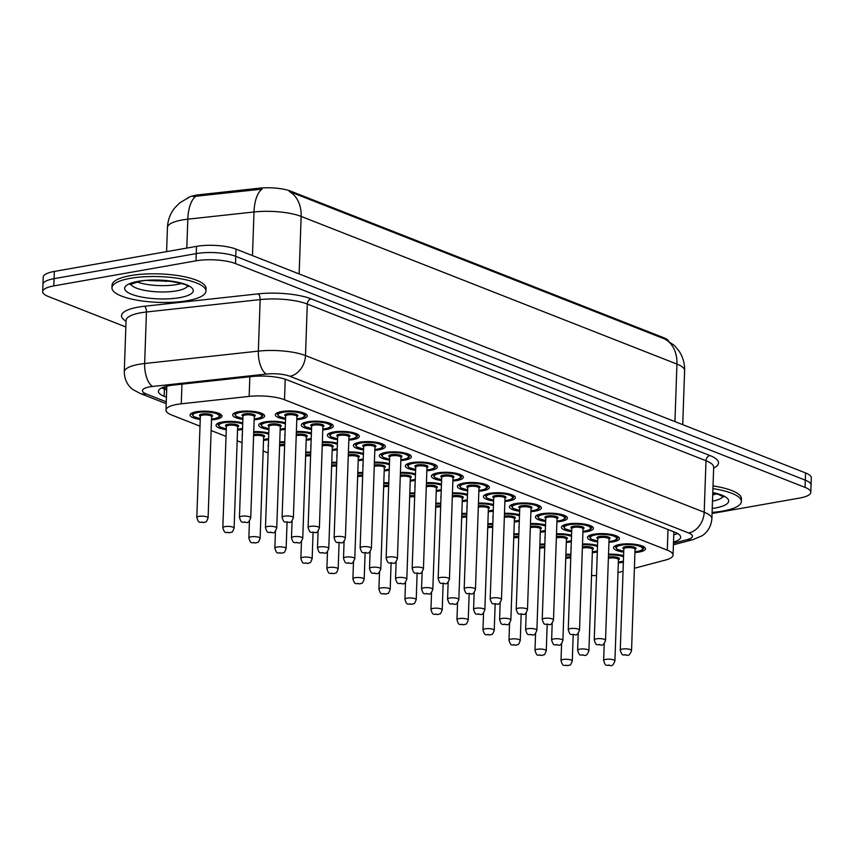 <?xml version="1.0" encoding="UTF-8"?>
<svg xmlns="http://www.w3.org/2000/svg" width="854" height="854" viewBox="0 0 854 854"><rect width="100%" height="100%" fill="white"/><g stroke="black" fill="none" stroke-linecap="round" stroke-linejoin="round"><path stroke-width="1.28" d="M285.514 419.25A15.991 4.377 2 0 1 275.319 414.788A15.991 4.377 2 0 1 281.617 411.553A15.991 4.377 2 0 1 298.462 411.66A15.991 4.377 2 0 1 307.269 415.909A15.991 4.377 2 0 1 300.971 419.154A15.991 4.377 2 0 1 296.786 419.645M311.529 429.466A15.991 4.377 2 0 1 301.334 425.014A15.991 4.377 2 0 1 307.632 421.769A15.991 4.377 2 0 1 324.477 421.887A15.991 4.377 2 0 1 333.284 426.125A15.991 4.377 2 0 1 326.975 429.37A15.991 4.377 2 0 1 322.801 429.861M337.543 439.693A15.991 4.377 2 0 1 327.338 435.23A15.991 4.377 2 0 1 333.647 431.996A15.991 4.377 2 0 1 350.492 432.103A15.991 4.377 2 0 1 359.299 436.351A15.991 4.377 2 0 1 352.99 439.596A15.991 4.377 2 0 1 348.816 440.088M363.548 449.919A15.991 4.377 2 0 1 353.353 445.457A15.991 4.377 2 0 1 359.662 442.212A15.991 4.377 2 0 1 376.497 442.329A15.991 4.377 2 0 1 385.314 446.578A15.991 4.377 2 0 1 379.005 449.812A15.991 4.377 2 0 1 374.831 450.304M389.563 460.135A15.991 4.377 2 0 1 379.368 455.684A15.991 4.377 2 0 1 385.677 452.439A15.991 4.377 2 0 1 402.512 452.556A15.991 4.377 2 0 1 411.329 456.794A15.991 4.377 2 0 1 405.02 460.039A15.991 4.377 2 0 1 400.846 460.53M415.578 470.362A15.991 4.377 2 0 1 405.383 465.9A15.991 4.377 2 0 1 411.692 462.654A15.991 4.377 2 0 1 428.527 462.772A15.991 4.377 2 0 1 437.344 467.021A15.991 4.377 2 0 1 431.035 470.266A15.991 4.377 2 0 1 426.861 470.757M441.593 480.578A15.991 4.377 2 0 1 431.398 476.126A15.991 4.377 2 0 1 437.707 472.881A15.991 4.377 2 0 1 454.541 472.999A15.991 4.377 2 0 1 463.359 477.237A15.991 4.377 2 0 1 457.05 480.482A15.991 4.377 2 0 1 452.876 480.973M597.672 541.916A15.991 4.377 2 0 1 587.477 537.454A15.991 4.377 2 0 1 593.786 534.209A15.991 4.377 2 0 1 610.621 534.326A15.991 4.377 2 0 1 619.438 538.575A15.991 4.377 2 0 1 613.129 541.82A15.991 4.377 2 0 1 608.955 542.311M467.608 490.804A15.991 4.377 2 0 1 457.413 486.342A15.991 4.377 2 0 1 463.711 483.108A15.991 4.377 2 0 1 480.556 483.215A15.991 4.377 2 0 1 489.363 487.463A15.991 4.377 2 0 1 483.065 490.708A15.991 4.377 2 0 1 478.88 491.199M493.623 501.02A15.991 4.377 2 0 1 483.428 496.569A15.991 4.377 2 0 1 489.726 493.324A15.991 4.377 2 0 1 506.571 493.441A15.991 4.377 2 0 1 515.378 497.679A15.991 4.377 2 0 1 509.08 500.924A15.991 4.377 2 0 1 504.895 501.415M571.657 531.69A15.991 4.377 2 0 1 561.462 527.238A15.991 4.377 2 0 1 567.771 523.993A15.991 4.377 2 0 1 584.606 524.11A15.991 4.377 2 0 1 593.423 528.348A15.991 4.377 2 0 1 587.114 531.594A15.991 4.377 2 0 1 582.94 532.085M545.642 521.474A15.991 4.377 2 0 1 535.447 517.012A15.991 4.377 2 0 1 541.756 513.766A15.991 4.377 2 0 1 558.601 513.884A15.991 4.377 2 0 1 567.408 518.132A15.991 4.377 2 0 1 561.099 521.367A15.991 4.377 2 0 1 556.925 521.858M519.638 511.247A15.991 4.377 2 0 1 509.432 506.796A15.991 4.377 2 0 1 515.741 503.55A15.991 4.377 2 0 1 532.586 503.668A15.991 4.377 2 0 1 541.393 507.906A15.991 4.377 2 0 1 535.084 511.151A15.991 4.377 2 0 1 530.91 511.642M623.687 552.132A15.991 4.377 2 0 1 613.492 547.681A15.991 4.377 2 0 1 619.801 544.436A15.991 4.377 2 0 1 636.636 544.553A15.991 4.377 2 0 1 645.453 548.791A15.991 4.377 2 0 1 639.144 552.036A15.991 4.377 2 0 1 634.97 552.527M242.878 419.357A15.991 4.377 2 0 1 232.683 414.905A15.991 4.377 2 0 1 238.981 411.66A15.991 4.377 2 0 1 255.826 411.777A15.991 4.377 2 0 1 264.633 416.015A15.991 4.377 2 0 1 258.335 419.261A15.991 4.377 2 0 1 254.15 419.752M268.893 429.583A15.991 4.377 2 0 1 258.698 425.121A15.991 4.377 2 0 1 264.996 421.887A15.991 4.377 2 0 1 285.385 422.783M285.161 429.327A15.991 4.377 2 0 1 284.35 429.487A15.991 4.377 2 0 1 280.165 429.978M296.37 431.548A15.991 4.377 2 0 1 311.4 432.999M311.176 439.554A15.991 4.377 2 0 1 310.354 439.703A15.991 4.377 2 0 1 306.18 440.194M322.385 441.764A15.991 4.377 2 0 1 337.415 443.226M337.191 449.77A15.991 4.377 2 0 1 336.369 449.93A15.991 4.377 2 0 1 332.195 450.421M348.4 451.99A15.991 4.377 2 0 1 363.43 453.442M363.196 459.996A15.991 4.377 2 0 1 362.384 460.146A15.991 4.377 2 0 1 358.21 460.637M374.415 462.217A15.991 4.377 2 0 1 389.445 463.669M389.21 470.212A15.991 4.377 2 0 1 388.399 470.373A15.991 4.377 2 0 1 384.225 470.864M400.43 472.433A15.991 4.377 2 0 1 415.46 473.885M415.225 480.439A15.991 4.377 2 0 1 414.414 480.599A15.991 4.377 2 0 1 410.24 481.09M478.464 503.102A15.991 4.377 2 0 1 493.495 504.554M493.27 511.108A15.991 4.377 2 0 1 492.448 511.258A15.991 4.377 2 0 1 488.274 511.749M582.524 543.987A15.991 4.377 2 0 1 597.554 545.439M597.32 551.994A15.991 4.377 2 0 1 596.508 552.154A15.991 4.377 2 0 1 592.334 552.645M556.509 533.771A15.991 4.377 2 0 1 571.539 535.223M571.305 541.767A15.991 4.377 2 0 1 570.493 541.927A15.991 4.377 2 0 1 566.319 542.418M426.445 482.659A15.991 4.377 2 0 1 441.465 484.111M441.24 490.666A15.991 4.377 2 0 1 440.429 490.815A15.991 4.377 2 0 1 436.255 491.306M504.479 513.318A15.991 4.377 2 0 1 519.51 514.781M519.285 521.324A15.991 4.377 2 0 1 518.463 521.484A15.991 4.377 2 0 1 514.289 521.975M452.46 492.875A15.991 4.377 2 0 1 467.48 494.338M467.255 500.882A15.991 4.377 2 0 1 466.444 501.042A15.991 4.377 2 0 1 462.26 501.533M530.494 523.545A15.991 4.377 2 0 1 545.525 524.996M545.29 531.551A15.991 4.377 2 0 1 544.478 531.7A15.991 4.377 2 0 1 540.304 532.202M608.539 554.214A15.991 4.377 2 0 1 623.569 555.666M623.335 562.22A15.991 4.377 2 0 1 622.523 562.37A15.991 4.377 2 0 1 618.349 562.861M200.242 419.474A15.991 4.377 2 0 1 190.047 415.012A15.991 4.377 2 0 1 196.356 411.767A15.991 4.377 2 0 1 213.19 411.884A15.991 4.377 2 0 1 221.997 416.133A15.991 4.377 2 0 1 215.699 419.378A15.991 4.377 2 0 1 211.525 419.869M226.257 429.69A15.991 4.377 2 0 1 216.062 425.239A15.991 4.377 2 0 1 222.36 421.993A15.991 4.377 2 0 1 242.749 422.89M242.525 429.445A15.991 4.377 2 0 1 241.714 429.594A15.991 4.377 2 0 1 237.529 430.085M253.745 431.654A15.991 4.377 2 0 1 268.764 433.117M268.54 439.661A15.991 4.377 2 0 1 267.718 439.821A15.991 4.377 2 0 1 263.544 440.312M279.749 441.881A15.991 4.377 2 0 1 284.724 441.881M305.764 452.097A15.991 4.377 2 0 1 310.739 452.108M331.779 462.324A15.991 4.377 2 0 1 336.743 462.324M357.794 472.55A15.991 4.377 2 0 1 362.758 472.55M383.809 482.766A15.991 4.377 2 0 1 388.773 482.766M409.824 492.993A15.991 4.377 2 0 1 414.788 492.993M435.839 503.209A15.991 4.377 2 0 1 440.803 503.209M461.843 513.435A15.991 4.377 2 0 1 466.818 513.435M487.858 523.651A15.991 4.377 2 0 1 492.833 523.662M513.873 533.878A15.991 4.377 2 0 1 518.848 533.878M539.888 544.105A15.991 4.377 2 0 1 544.852 544.105M565.903 554.321A15.991 4.377 2 0 1 570.867 554.321M634.415 568.262L665.554 560.032A28.214 7.729 -178 0 0 673.048 555.089A28.214 7.729 -178 0 0 667.294 550.147L284.51 399.736A28.214 7.729 -178 0 0 249.154 396.405L181.272 403.803A28.214 7.729 -178 0 0 177.12 404.38A28.214 7.729 -178 0 0 165.986 410.101A28.214 7.729 -178 0 0 171.739 415.044L200.007 426.157M668.554 340.938A25.396 6.96 -178 0 0 663.729 337.736L290.872 191.221A25.396 6.96 -178 0 0 259.05 188.211L199.655 194.691A25.396 6.96 -178 0 0 195.918 195.214A25.396 6.96 -178 0 0 187.346 198.16M618.008 572.596L623.014 571.273M591.534 575.489A28.214 7.729 -178 0 0 596.498 575.596M211.151 430.533L226.022 436.373M237.166 440.76L242.066 442.682M263.171 450.976L268.071 452.908M571.07 548.556A15.991 4.377 2 0 1 570.856 547.788A15.991 4.377 2 0 1 571.123 547.04M545.055 538.34A15.991 4.377 2 0 1 544.841 537.572A15.991 4.377 2 0 1 545.108 536.814M519.04 528.114A15.991 4.377 2 0 1 518.826 527.345A15.991 4.377 2 0 1 519.093 526.598M493.036 517.887A15.991 4.377 2 0 1 492.811 517.129A15.991 4.377 2 0 1 493.089 516.371M467.021 507.671A15.991 4.377 2 0 1 466.807 506.902A15.991 4.377 2 0 1 467.074 506.155M441.006 497.444A15.991 4.377 2 0 1 440.792 496.676A15.991 4.377 2 0 1 441.059 495.928M414.991 487.228A15.991 4.377 2 0 1 414.777 486.46A15.991 4.377 2 0 1 415.044 485.712M388.976 477.002A15.991 4.377 2 0 1 388.762 476.233A15.991 4.377 2 0 1 389.029 475.486M362.961 466.775A15.991 4.377 2 0 1 362.747 466.017A15.991 4.377 2 0 1 363.014 465.259M336.946 456.559A15.991 4.377 2 0 1 336.732 455.79A15.991 4.377 2 0 1 336.999 455.043M310.931 446.332A15.991 4.377 2 0 1 310.717 445.574A15.991 4.377 2 0 1 310.984 444.817M284.926 436.116A15.991 4.377 2 0 1 284.702 435.348A15.991 4.377 2 0 1 284.98 434.601M597.085 558.783A15.991 4.377 2 0 1 596.871 558.014A15.991 4.377 2 0 1 597.138 557.267M268.305 446.45A15.991 4.377 2 0 1 268.081 445.681A15.991 4.377 2 0 1 268.359 444.934M242.29 436.223A15.991 4.377 2 0 1 242.077 435.455A15.991 4.377 2 0 1 242.344 434.707M674.938 421.598L676.944 364.092A37.619 10.301 -178 0 1 684.609 370.679C684.801 363.473 682.912 356.887 678.951 350.909L674.414 345.496L665.085 339.145A32.922 25.012 111.5 0 1 676.944 364.092L301.142 216.414A37.619 10.301 -178 0 0 254.001 211.973A32.922 14.764 -96.2 0 1 262.029 189.129L193.068 196.537M125.837 326.965L48.454 296.551A28.214 7.729 2 0 1 42.7 291.62A28.214 7.729 2 0 1 53.823 285.898L195.982 260.833A28.214 7.729 2 0 1 235.501 263.587L805.044 487.388L805.301 480.161A28.214 7.729 2 0 1 811.044 485.104A28.214 7.729 2 0 0 805.301 480.161L235.747 256.349L805.301 480.161L805.546 472.924A28.214 7.729 2 0 1 811.3 477.866L810.798 492.331A28.214 7.729 2 0 1 799.664 498.053L712.055 513.5M195.982 260.833L196.239 253.606A28.214 7.729 2 0 1 235.747 256.349A28.214 7.729 2 0 0 196.239 253.606L54.08 278.66L196.239 253.606L196.484 246.368A28.214 7.729 2 0 1 236.003 249.122L805.546 472.924M42.7 291.62L42.956 284.382A28.214 7.729 2 0 1 54.08 278.66A28.214 7.729 2 0 0 42.956 284.382L43.202 277.155A28.214 7.729 2 0 1 54.336 271.433L196.484 246.368M665.085 339.145L289.282 191.477A32.922 25.012 -68.5 0 1 301.142 216.414L299.135 273.931M673.496 542.055A28.214 7.729 -178 0 0 680.659 537.209A28.214 7.729 -178 0 0 674.916 532.266L287.125 379.881A28.214 7.729 -178 0 0 251.77 376.55L173.704 385.058A28.214 7.729 -178 0 0 169.551 385.634A28.214 7.729 -178 0 0 158.428 391.367A28.214 7.729 -178 0 0 164.171 396.299L166.434 397.195M166.69 389.958L164.427 389.072A28.214 7.729 2 0 1 161.833 387.865M805.044 487.388A28.214 7.729 2 0 1 810.798 492.331M677.51 533.472A28.214 7.729 2 0 1 673.753 534.817M187.4 300.672A47.023 12.885 2 0 1 137.868 300.33A47.023 12.885 2 0 1 111.959 287.851A47.023 12.885 2 0 1 130.502 278.308A47.023 12.885 2 0 1 180.034 278.65A47.023 12.885 2 0 1 205.942 291.129A47.023 12.885 2 0 1 187.4 300.672M111.959 287.851L112.045 285.14A47.023 12.885 2 0 1 130.598 275.596A47.023 12.885 2 0 1 180.119 275.938A47.023 12.885 2 0 1 206.038 288.417L205.942 291.129M712.919 488.637A47.023 12.885 2 0 1 741.347 501.522A47.023 12.885 2 0 1 722.804 511.055A47.023 12.885 2 0 1 712.097 512.389M713.015 485.926A47.023 12.885 2 0 1 741.443 498.811L741.347 501.522M181.955 384.151L181.272 403.803M166.786 387.086A28.214 21.446 111.5 0 1 163.413 387.204M199.655 194.691L199.612 195.993M663.729 337.736L663.697 338.622M290.872 191.221L290.84 192.107M259.05 188.211L259.008 189.524M249.838 376.763L249.154 396.405M285.225 379.208L284.51 399.736M668.009 529.555L667.294 550.147M252.474 255.592L254.001 211.973L187.816 219.179A37.619 10.301 -178 0 0 182.265 219.958A37.619 10.301 -178 0 0 167.437 227.591L166.594 251.642M195.918 196.292A32.922 14.764 -96.2 0 0 187.816 219.179L186.802 248.076M54.336 271.433L53.823 285.898M236.003 249.122L235.501 263.587M164.427 389.072L164.171 396.299M673.454 543.24L687.449 539.547A18.809 5.156 -178 0 0 688.602 532.96L289.901 376.283A18.809 5.156 -178 0 0 266.331 374.063L152.62 386.456A18.809 5.156 -178 0 0 149.856 386.841A18.809 5.156 -178 0 0 146.269 393.95L166.274 401.818M146.269 393.95A18.809 14.294 -68.5 0 1 140.024 393.384L133.213 389.702C131.42 388.549 124.631 383.489 124.268 371.928A37.619 10.301 2 0 1 139.106 364.295A37.619 10.301 2 0 1 144.646 363.516L146.45 311.988A37.619 10.301 -178 0 0 140.91 312.767A37.619 10.301 -178 0 0 126.072 320.399L126.104 320.026M126.04 321.189A42.326 11.593 2 0 1 138.22 307.13A42.326 11.593 2 0 1 144.454 306.255L258.154 293.861A42.326 11.593 2 0 1 311.187 298.868L709.898 455.534A42.326 11.593 2 0 1 713.645 468.099M152.62 386.456A18.809 8.433 -96.2 0 1 144.646 363.516L258.346 351.122L260.15 299.594L146.45 311.988A4.708 2.114 83.8 0 0 144.454 306.255M266.331 374.063A18.809 8.433 -96.2 0 1 258.346 351.122A37.619 10.301 2 0 1 305.497 355.574L307.291 304.045A37.619 10.301 -178 0 0 260.15 299.594A4.708 2.114 83.8 0 0 258.154 293.861M289.901 376.283A18.809 14.294 -68.5 0 0 305.497 355.574L704.198 512.24L706.002 460.722L307.291 304.045A4.708 3.576 111.5 0 1 311.187 298.868M688.602 532.96A18.809 14.294 -68.5 0 0 704.198 512.24A37.619 10.301 2 0 1 711.873 518.826L713.666 467.309A37.619 10.301 -178 0 0 706.002 460.722A4.708 3.576 111.5 0 1 709.898 455.534M673.4 544.799L692.882 539.653A18.809 13.397 -104.8 0 1 687.449 539.547M570.846 555.1A13.162 3.608 -178 0 0 565.871 555.132M565.796 557.203A6.586 1.804 2 0 1 566.234 557.118A6.586 1.804 2 0 1 570.782 556.904M570.739 558.068A5.647 1.548 -178 0 0 566.768 558.249A5.647 1.548 -178 0 0 565.754 558.484M563.234 659.491A5.647 1.548 2 0 1 569.18 659.534A5.647 1.548 2 0 1 572.287 661.028C569.714 667.241 570.611 664.006 568.027 665.682C563.33 664.54 563.266 667.614 561.003 660.633A5.647 1.548 2 0 1 563.234 659.491M567.056 665.576L565.924 665.127L567.056 665.576M618.371 562.028A13.162 3.608 -178 0 0 620.815 561.697A13.162 3.608 -178 0 0 623.377 561.078M608.432 557.086A6.586 1.804 2 0 1 608.87 557A6.586 1.804 2 0 1 617.261 557.374A6.586 1.804 2 0 1 618.456 559.701A5.647 1.548 -178 0 0 615.35 558.174A5.647 1.548 -178 0 0 609.404 558.132A5.647 1.548 -178 0 0 608.39 558.377M614.923 660.911C613.524 664.636 612.104 666.195 610.663 665.576C605.966 664.433 605.902 667.497 603.639 660.516A5.647 1.548 2 0 1 605.87 659.373A5.647 1.548 2 0 1 611.806 659.416A5.647 1.548 2 0 1 614.923 660.911L618.435 559.541M608.55 665.01L609.692 665.458L608.55 665.01M623.527 556.808A13.162 3.608 -178 0 0 608.507 555.025M623.719 551.342L617.036 549.25L615.403 546.838A14.112 3.864 2 0 1 617.282 545.012M634.992 551.695A13.162 3.608 -178 0 0 637.436 551.364A13.162 3.608 -178 0 0 639.945 546.389A13.162 3.608 -178 0 0 621.509 545.108A13.162 3.608 -178 0 0 623.719 551.3M625.491 546.667A6.586 1.804 2 0 1 633.881 547.04A6.586 1.804 2 0 1 635.077 549.357A5.647 1.548 -178 0 0 631.971 547.841A5.647 1.548 -178 0 0 626.025 547.798A5.647 1.548 -178 0 0 623.794 548.941A6.586 1.804 2 0 1 625.491 546.667M631.544 650.577C630.145 654.303 628.736 655.861 627.284 655.242C622.587 654.1 622.523 657.164 620.26 650.182A5.647 1.548 2 0 1 622.491 649.04A5.647 1.548 2 0 1 628.437 649.083A5.647 1.548 2 0 1 631.544 650.577L635.056 549.197M625.181 654.676L626.313 655.125L625.181 654.676M641.856 545.866A14.112 3.864 2 0 1 643.596 547.83L643.638 546.667M187.517 286.069A28.662 7.857 2 0 1 176.479 290.883A28.662 7.857 2 0 1 147.966 290.936A28.662 7.857 2 0 1 130.694 284.083M179.703 297.651A34.309 9.394 2 0 1 131.655 294.299A34.309 9.394 2 0 1 138.199 281.329A34.309 9.394 2 0 1 186.247 284.681A34.309 9.394 2 0 1 179.703 297.651M181.358 283.485A28.662 7.857 2 0 1 176.703 284.553A28.662 7.857 2 0 1 137.014 281.937M544.831 544.873A13.162 3.608 -178 0 0 539.856 544.916M539.792 546.976A6.586 1.804 2 0 1 540.219 546.891A6.586 1.804 2 0 1 544.767 546.677M544.724 547.841A5.647 1.548 -178 0 0 540.753 548.022A5.647 1.548 -178 0 0 539.739 548.257M537.219 649.264A5.647 1.548 2 0 1 543.165 649.307A5.647 1.548 2 0 1 546.272 650.801C543.71 657.014 544.596 653.79 542.023 655.466C537.315 654.324 537.251 657.388 534.988 650.406A5.647 1.548 2 0 1 537.219 649.264M541.041 655.349L539.909 654.901L541.041 655.349M518.816 534.657A13.162 3.608 -178 0 0 513.852 534.689M513.777 536.76A6.586 1.804 2 0 1 514.204 536.675A6.586 1.804 2 0 1 518.752 536.461M518.709 537.625A5.647 1.548 -178 0 0 514.738 537.796A5.647 1.548 -178 0 0 513.734 538.041M511.204 639.048A5.647 1.548 2 0 1 517.15 639.08A5.647 1.548 2 0 1 520.257 640.585C517.695 646.798 518.581 643.564 516.008 645.24C511.3 644.097 511.236 647.161 508.984 640.19A5.647 1.548 2 0 1 511.204 639.048M515.026 645.133L513.894 644.685L515.026 645.133M492.801 524.431A13.162 3.608 -178 0 0 487.837 524.473M487.762 526.534A6.586 1.804 2 0 1 488.189 526.448A6.586 1.804 2 0 1 492.737 526.235M492.694 527.398A5.647 1.548 -178 0 0 488.723 527.58A5.647 1.548 -178 0 0 487.719 527.815M485.189 628.822A5.647 1.548 2 0 1 491.135 628.864A5.647 1.548 2 0 1 494.242 630.359C491.68 636.572 492.566 633.337 489.993 635.013C485.285 633.871 485.221 636.945 482.969 629.964A5.647 1.548 2 0 1 485.189 628.822M489.022 634.906L487.88 634.458L489.022 634.906M466.786 514.204A13.162 3.608 -178 0 0 461.822 514.247M461.747 516.318A6.586 1.804 2 0 1 462.174 516.232A6.586 1.804 2 0 1 466.722 516.019M466.69 517.172A5.647 1.548 -178 0 0 462.719 517.353A5.647 1.548 -178 0 0 461.704 517.599M459.174 618.595A5.647 1.548 2 0 1 465.12 618.638A5.647 1.548 2 0 1 468.227 620.143C465.665 626.356 466.551 623.121 463.978 624.797C459.271 623.655 459.206 626.719 456.954 619.748A5.647 1.548 2 0 1 459.174 618.595M463.007 624.68L461.865 624.242L463.007 624.68M592.356 551.801A13.162 3.608 -178 0 0 594.8 551.481A13.162 3.608 -178 0 0 597.362 550.851M582.428 546.87A6.586 1.804 2 0 1 582.855 546.784A6.586 1.804 2 0 1 591.246 547.158A6.586 1.804 2 0 1 592.441 549.474M592.43 549.314L592.441 549.453A5.647 1.548 -178 0 0 589.335 547.948A5.647 1.548 -178 0 0 583.389 547.916A5.647 1.548 -178 0 0 582.375 548.151M588.908 650.695C587.509 654.42 586.1 655.968 584.648 655.349C579.951 654.207 579.887 657.281 577.624 650.3A5.647 1.548 2 0 1 579.855 649.157A5.647 1.548 2 0 1 585.801 649.189A5.647 1.548 2 0 1 588.908 650.695L592.441 549.453M582.545 654.794L583.677 655.242L582.545 654.794M597.512 546.581A13.162 3.608 -178 0 0 582.492 544.799M566.351 541.585A13.162 3.608 -178 0 0 568.785 541.255A13.162 3.608 -178 0 0 571.347 540.635M556.413 536.643A6.586 1.804 2 0 1 556.84 536.558A6.586 1.804 2 0 1 565.241 536.931A6.586 1.804 2 0 1 566.426 539.248A5.647 1.548 -178 0 0 563.32 537.732A5.647 1.548 -178 0 0 557.374 537.689A5.647 1.548 -178 0 0 556.36 537.924M562.893 640.468C561.505 644.194 560.085 645.752 558.644 645.133C553.936 643.991 553.872 647.054 551.62 640.073A5.647 1.548 2 0 1 553.84 638.931A5.647 1.548 2 0 1 559.786 638.973A5.647 1.548 2 0 1 562.893 640.468L566.415 539.087M556.53 644.567L557.662 645.016L556.53 644.567M571.497 536.365A13.162 3.608 -178 0 0 556.477 534.583M540.336 531.359A13.162 3.608 -178 0 0 542.77 531.039A13.162 3.608 -178 0 0 545.332 530.409M530.398 526.427A6.586 1.804 2 0 1 530.825 526.342A6.586 1.804 2 0 1 539.226 526.704A6.586 1.804 2 0 1 540.411 529.032M540.401 528.872L540.411 529.01A5.647 1.548 -178 0 0 537.305 527.505A5.647 1.548 -178 0 0 531.359 527.462A5.647 1.548 -178 0 0 530.355 527.708M536.878 630.252C535.49 633.978 534.07 635.525 532.629 634.906C527.921 633.764 527.857 636.828 525.605 629.857A5.647 1.548 2 0 1 527.825 628.715A5.647 1.548 2 0 1 533.771 628.747A5.647 1.548 2 0 1 536.878 630.252L540.411 529.01M530.515 634.351L531.647 634.8L530.515 634.351M545.482 526.139A13.162 3.608 -178 0 0 530.473 524.356M712.791 492.544A34.309 9.394 2 0 1 715.108 508.034A34.309 9.394 2 0 1 712.225 508.482M716.762 493.868A28.662 7.857 2 0 1 712.706 494.829M722.922 496.452A28.662 7.857 2 0 1 712.482 501.159M519.317 520.278L514.322 521.175A13.162 3.608 -178 0 0 516.755 520.812A13.162 3.608 -178 0 0 519.317 520.193M504.383 516.2A6.586 1.804 2 0 1 504.81 516.115A6.586 1.804 2 0 1 513.211 516.489A6.586 1.804 2 0 1 514.396 518.805M514.386 518.645L514.407 518.784A5.647 1.548 -178 0 0 511.29 517.289A5.647 1.548 -178 0 0 505.344 517.246A5.647 1.548 -178 0 0 504.34 517.481M510.863 620.025C509.475 623.751 508.055 625.299 506.614 624.68C501.906 623.537 501.842 626.612 499.59 619.63A5.647 1.548 2 0 1 501.81 618.488A5.647 1.548 2 0 1 507.756 618.531A5.647 1.548 2 0 1 510.863 620.025L514.407 518.784M504.5 624.125L505.643 624.573L504.5 624.125M519.467 515.912A13.162 3.608 -178 0 0 504.458 514.129M597.704 541.116L591.021 539.023L589.388 536.622A14.112 3.864 2 0 1 591.267 534.785M608.987 541.468A13.162 3.608 -178 0 0 611.421 541.148A13.162 3.608 -178 0 0 613.93 536.173A13.162 3.608 -178 0 0 595.494 534.882A13.162 3.608 -178 0 0 597.704 541.073M597.789 538.746A6.586 1.804 2 0 1 599.476 536.451A6.586 1.804 2 0 1 607.867 536.824A6.586 1.804 2 0 1 609.062 539.141A5.647 1.548 -178 0 0 605.956 537.614A5.647 1.548 -178 0 0 600.01 537.582A5.647 1.548 -178 0 0 597.789 538.725L597.811 538.586M605.529 640.361C604.141 644.087 602.721 645.635 601.269 645.016C596.572 643.873 596.508 646.948 594.245 639.966A5.647 1.548 2 0 1 596.476 638.824A5.647 1.548 2 0 1 602.422 638.856A5.647 1.548 2 0 1 605.529 640.361L609.051 538.981M599.166 644.46L600.298 644.909L599.166 644.46M615.841 535.639A14.112 3.864 2 0 1 617.591 537.604L617.623 536.451M571.689 530.9L565.006 528.797L563.373 526.395A14.112 3.864 2 0 1 565.252 524.569M582.972 531.241A13.162 3.608 -178 0 0 585.406 530.921A13.162 3.608 -178 0 0 587.915 525.947A13.162 3.608 -178 0 0 569.479 524.666A13.162 3.608 -178 0 0 571.689 530.857M573.461 526.224A6.586 1.804 2 0 1 581.862 526.598A6.586 1.804 2 0 1 583.047 528.914A5.647 1.548 -178 0 0 579.941 527.398A5.647 1.548 -178 0 0 573.995 527.356A5.647 1.548 -178 0 0 571.774 528.498A6.586 1.804 2 0 1 573.461 526.224M579.514 630.135C578.126 633.86 576.706 635.419 575.265 634.789C570.557 633.657 570.493 636.721 568.241 629.74A5.647 1.548 2 0 1 570.461 628.597A5.647 1.548 2 0 1 576.407 628.64A5.647 1.548 2 0 1 579.514 630.135L583.036 528.754M573.151 634.234L574.283 634.682L573.151 634.234M589.826 525.423A14.112 3.864 2 0 1 591.576 527.377L591.608 526.224M545.674 520.673L538.991 518.581L537.358 516.179A14.112 3.864 2 0 1 539.248 514.343M563.811 515.197A14.112 3.864 2 0 1 565.561 517.161C565.775 518.656 563.779 519.851 559.594 520.726L556.957 521.068A13.162 3.608 -178 0 0 559.391 520.705A13.162 3.608 -178 0 0 561.9 515.72A13.162 3.608 -178 0 0 543.464 514.439A13.162 3.608 -178 0 0 545.674 520.63M545.759 518.303A6.586 1.804 2 0 1 547.446 516.008A6.586 1.804 2 0 1 555.847 516.371A6.586 1.804 2 0 1 557.032 518.698M557.021 518.538L557.032 518.666A5.647 1.548 -178 0 0 553.926 517.172A5.647 1.548 -178 0 0 547.98 517.129A5.647 1.548 -178 0 0 545.759 518.282L545.781 518.143M553.499 619.919C552.111 623.644 550.691 625.192 549.25 624.573C544.542 623.431 544.478 626.494 542.226 619.524A5.647 1.548 2 0 1 544.446 618.371A5.647 1.548 2 0 1 550.392 618.413A5.647 1.548 2 0 1 553.499 619.919L557.032 518.666M547.136 624.018L548.279 624.455L547.136 624.018M519.659 510.457L512.987 508.354L511.354 505.952A14.112 3.864 2 0 1 513.233 504.116M530.942 510.799A13.162 3.608 -178 0 0 533.376 510.478A13.162 3.608 -178 0 0 535.896 505.504A13.162 3.608 -178 0 0 517.449 504.223A13.162 3.608 -178 0 0 519.659 510.404M521.431 505.781A6.586 1.804 2 0 1 529.832 506.155A6.586 1.804 2 0 1 531.028 508.472A5.647 1.548 -178 0 0 527.911 506.956A5.647 1.548 -178 0 0 521.975 506.913A5.647 1.548 -178 0 0 519.744 508.055A6.586 1.804 2 0 1 521.431 505.781M527.484 609.692C526.096 613.418 524.676 614.965 523.235 614.346C518.527 613.204 518.463 616.278 516.211 609.297A5.647 1.548 2 0 1 518.431 608.155A5.647 1.548 2 0 1 524.377 608.197A5.647 1.548 2 0 1 527.484 609.692L531.007 508.311M521.121 613.791L522.264 614.239L521.121 613.791M537.796 504.981A14.112 3.864 2 0 1 539.547 506.934L539.589 505.781M440.771 503.988A13.162 3.608 -178 0 0 435.807 504.02M435.732 506.091A6.586 1.804 2 0 1 436.159 506.006A6.586 1.804 2 0 1 440.717 505.792M440.675 506.956A5.647 1.548 -178 0 0 436.704 507.137A5.647 1.548 -178 0 0 435.689 507.372M433.159 608.379A5.647 1.548 2 0 1 439.105 608.422A5.647 1.548 2 0 1 442.223 609.916C439.65 616.129 440.547 612.894 437.963 614.57C433.256 613.428 433.191 616.503 430.939 609.521A5.647 1.548 2 0 1 433.159 608.379M436.992 614.464L435.85 614.015L436.992 614.464M414.766 493.761A13.162 3.608 -178 0 0 409.792 493.804M409.717 495.864A6.586 1.804 2 0 1 410.144 495.79A6.586 1.804 2 0 1 414.702 495.566M414.66 496.729A5.647 1.548 -178 0 0 410.689 496.911A5.647 1.548 -178 0 0 409.674 497.156M407.155 598.152A5.647 1.548 2 0 1 413.09 598.195A5.647 1.548 2 0 1 416.208 599.689C413.635 605.902 414.532 602.678 411.948 604.354C407.241 603.212 407.187 606.276 404.924 599.294A5.647 1.548 2 0 1 407.155 598.152M410.977 604.237L409.835 603.789L410.977 604.237M388.751 483.545A13.162 3.608 -178 0 0 383.777 483.577M383.702 485.648A6.586 1.804 2 0 1 384.14 485.563A6.586 1.804 2 0 1 388.687 485.35M388.645 486.513A5.647 1.548 -178 0 0 384.674 486.695A5.647 1.548 -178 0 0 383.659 486.929M381.14 587.936A5.647 1.548 2 0 1 387.086 587.968A5.647 1.548 2 0 1 390.193 589.473C387.62 595.686 388.517 592.452 385.933 594.128C381.236 592.986 381.172 596.06 378.909 589.079A5.647 1.548 2 0 1 381.14 587.936M384.962 594.021L383.82 593.573L384.962 594.021M362.736 473.319A13.162 3.608 -178 0 0 357.762 473.362M357.698 475.422A6.586 1.804 2 0 1 358.125 475.336A6.586 1.804 2 0 1 362.672 475.123M362.63 476.286A5.647 1.548 -178 0 0 358.659 476.468A5.647 1.548 -178 0 0 357.645 476.703M355.125 577.71A5.647 1.548 2 0 1 361.071 577.752A5.647 1.548 2 0 1 364.178 579.247C361.616 585.46 362.502 582.236 359.918 583.912C355.221 582.77 355.157 585.833 352.894 578.852A5.647 1.548 2 0 1 355.125 577.71M358.947 583.794L357.815 583.346L358.947 583.794M488.307 510.916A13.162 3.608 -178 0 0 490.751 510.585A13.162 3.608 -178 0 0 493.302 509.966M478.368 505.974A6.586 1.804 2 0 1 478.795 505.899A6.586 1.804 2 0 1 487.196 506.262A6.586 1.804 2 0 1 488.392 508.589M488.371 508.429L488.392 508.557A5.647 1.548 -178 0 0 485.275 507.062A5.647 1.548 -178 0 0 479.34 507.02A5.647 1.548 -178 0 0 478.325 507.265M484.848 609.799C483.46 613.524 482.04 615.083 480.599 614.464C475.891 613.321 475.827 616.385 473.575 609.414A5.647 1.548 2 0 1 475.795 608.261A5.647 1.548 2 0 1 481.741 608.304A5.647 1.548 2 0 1 484.848 609.799L488.392 508.557M478.486 613.898L479.628 614.346L478.486 613.898M493.452 505.696A13.162 3.608 -178 0 0 478.443 503.913M467.287 499.836L462.292 500.732A13.162 3.608 -178 0 0 464.736 500.369A13.162 3.608 -178 0 0 467.298 499.739M452.353 495.758A6.586 1.804 2 0 1 452.78 495.672A6.586 1.804 2 0 1 461.181 496.046A6.586 1.804 2 0 1 462.377 498.362A5.647 1.548 -178 0 0 459.26 496.836A5.647 1.548 -178 0 0 453.325 496.804A5.647 1.548 -178 0 0 452.31 497.039M458.844 599.583C457.445 603.308 456.025 604.856 454.584 604.237C449.877 603.095 449.823 606.169 447.56 599.188A5.647 1.548 2 0 1 449.791 598.046A5.647 1.548 2 0 1 455.726 598.088A5.647 1.548 2 0 1 458.844 599.583L462.356 498.202M452.471 603.682L453.613 604.13L452.471 603.682M467.448 495.469A13.162 3.608 -178 0 0 452.428 493.687M436.277 490.474A13.162 3.608 -178 0 0 438.721 490.143A13.162 3.608 -178 0 0 441.283 489.523M426.338 485.531A6.586 1.804 2 0 1 426.776 485.446A6.586 1.804 2 0 1 435.166 485.819A6.586 1.804 2 0 1 436.362 488.146M436.341 487.986L436.362 488.114A5.647 1.548 -178 0 0 433.256 486.62A5.647 1.548 -178 0 0 427.31 486.577A5.647 1.548 -178 0 0 426.295 486.823M432.829 589.356C431.43 593.082 430.01 594.64 428.569 594.021C423.872 592.879 423.808 595.943 421.545 588.961A5.647 1.548 2 0 1 423.776 587.819A5.647 1.548 2 0 1 429.711 587.862A5.647 1.548 2 0 1 432.829 589.356L436.362 488.114M426.456 593.455L427.598 593.904L426.456 593.455M441.433 485.253A13.162 3.608 -178 0 0 426.413 483.471M415.268 479.393L410.262 480.29A13.162 3.608 -178 0 0 412.706 479.927A13.162 3.608 -178 0 0 415.268 479.297M400.323 475.315A6.586 1.804 2 0 1 400.761 475.23A6.586 1.804 2 0 1 409.151 475.603A6.586 1.804 2 0 1 410.347 477.92A5.647 1.548 -178 0 0 407.241 476.393A5.647 1.548 -178 0 0 401.295 476.361A5.647 1.548 -178 0 0 400.28 476.596M406.814 579.14C405.415 582.866 404.006 584.414 402.554 583.794C397.857 582.652 397.793 585.727 395.53 578.745A5.647 1.548 2 0 1 397.761 577.603A5.647 1.548 2 0 1 403.707 577.635A5.647 1.548 2 0 1 406.814 579.14L410.336 477.76M400.451 583.239L401.583 583.688L400.451 583.239M415.418 475.027A13.162 3.608 -178 0 0 400.398 473.244M493.644 500.23L486.972 498.138L485.339 495.726A14.112 3.864 2 0 1 487.218 493.9M511.781 494.754A14.112 3.864 2 0 1 513.532 496.718C513.745 498.213 511.759 499.398 507.564 500.284L504.927 500.625A13.162 3.608 -178 0 0 507.372 500.252A13.162 3.608 -178 0 0 509.881 495.277A13.162 3.608 -178 0 0 491.434 493.996A13.162 3.608 -178 0 0 493.644 500.188M493.729 497.861A6.586 1.804 2 0 1 495.416 495.566A6.586 1.804 2 0 1 503.817 495.928A6.586 1.804 2 0 1 505.013 498.256M504.992 498.095L505.013 498.224A5.647 1.548 -178 0 0 501.896 496.729A5.647 1.548 -178 0 0 495.96 496.686A5.647 1.548 -178 0 0 493.729 497.829L493.761 497.701M501.479 599.465C500.081 603.191 498.661 604.749 497.22 604.13C492.512 602.988 492.448 606.052 490.196 599.081A5.647 1.548 2 0 1 492.416 597.928A5.647 1.548 2 0 1 498.362 597.971A5.647 1.548 2 0 1 501.479 599.465L505.013 498.224M495.106 603.564L496.249 604.013L495.106 603.564M478.913 490.356A13.162 3.608 -178 0 0 481.357 490.036A13.162 3.608 -178 0 0 483.866 485.061A13.162 3.608 -178 0 0 465.419 483.77A13.162 3.608 -178 0 0 467.64 489.961L460.957 487.912L459.324 485.51A14.112 3.864 2 0 1 461.203 483.674M469.401 485.339A6.586 1.804 2 0 1 477.802 485.712A6.586 1.804 2 0 1 478.998 488.029A5.647 1.548 -178 0 0 475.891 486.502A5.647 1.548 -178 0 0 469.946 486.47A5.647 1.548 -178 0 0 467.714 487.613A6.586 1.804 2 0 1 469.401 485.339M475.464 589.249C474.066 592.975 472.646 594.523 471.205 593.904C466.497 592.761 466.444 595.836 464.181 588.854A5.647 1.548 2 0 1 466.412 587.712A5.647 1.548 2 0 1 472.347 587.755A5.647 1.548 2 0 1 475.464 589.249L478.977 487.869M469.092 593.349L470.234 593.797L469.092 593.349M485.777 484.538A14.112 3.864 2 0 1 487.517 486.492L487.559 485.339M441.625 479.788L434.942 477.696L433.309 475.283A14.112 3.864 2 0 1 435.188 473.458M459.762 474.312A14.112 3.864 2 0 1 461.502 476.265C461.715 477.77 459.73 478.955 455.534 479.831L452.898 480.183A13.162 3.608 -178 0 0 455.342 479.809A13.162 3.608 -178 0 0 457.851 474.835A13.162 3.608 -178 0 0 439.404 473.554A13.162 3.608 -178 0 0 441.625 479.745M441.699 477.418A6.586 1.804 2 0 1 443.397 475.112A6.586 1.804 2 0 1 451.787 475.486A6.586 1.804 2 0 1 452.983 477.802M452.962 477.642L452.983 477.781A5.647 1.548 -178 0 0 449.877 476.286A5.647 1.548 -178 0 0 443.931 476.244A5.647 1.548 -178 0 0 441.699 477.386L441.731 477.258M449.45 579.023C448.051 582.748 446.631 584.307 445.19 583.688C440.493 582.545 440.429 585.609 438.166 578.628A5.647 1.548 2 0 1 440.397 577.485A5.647 1.548 2 0 1 446.332 577.528A5.647 1.548 2 0 1 449.45 579.023L452.983 477.781M443.077 583.122L444.219 583.57L443.077 583.122M336.722 463.103A13.162 3.608 -178 0 0 331.747 463.135M331.683 465.206A6.586 1.804 2 0 1 332.11 465.12A6.586 1.804 2 0 1 336.657 464.907M336.615 466.07A5.647 1.548 -178 0 0 332.644 466.241A5.647 1.548 -178 0 0 331.64 466.487M329.11 567.494A5.647 1.548 2 0 1 335.056 567.526A5.647 1.548 2 0 1 338.163 569.031C335.601 575.244 336.487 572.009 333.914 573.685C329.206 572.543 329.142 575.607 326.89 568.636A5.647 1.548 2 0 1 329.11 567.494M332.932 573.578L331.8 573.13L332.932 573.578M310.707 452.876A13.162 3.608 -178 0 0 305.743 452.919M305.668 454.979A6.586 1.804 2 0 1 306.095 454.894A6.586 1.804 2 0 1 310.642 454.68M310.6 455.844A5.647 1.548 -178 0 0 306.629 456.025A5.647 1.548 -178 0 0 305.625 456.26M303.095 557.267A5.647 1.548 2 0 1 309.041 557.31A5.647 1.548 2 0 1 312.148 558.804C309.586 565.017 310.472 561.783 307.899 563.459C303.191 562.316 303.127 565.391 300.875 558.409A5.647 1.548 2 0 1 303.095 557.267M306.917 563.352L305.785 562.903L306.917 563.352M284.692 442.65A13.162 3.608 -178 0 0 279.728 442.692M279.653 444.753A6.586 1.804 2 0 1 280.08 444.678A6.586 1.804 2 0 1 284.628 444.464M284.596 445.617A5.647 1.548 -178 0 0 280.614 445.799A5.647 1.548 -178 0 0 279.61 446.044M277.08 547.04A5.647 1.548 2 0 1 283.026 547.083A5.647 1.548 2 0 1 286.133 548.578C283.571 554.801 284.457 551.567 281.884 553.243C277.176 552.1 277.112 555.164 274.86 548.193A5.647 1.548 2 0 1 277.08 547.04M280.913 553.125L279.77 552.677L280.913 553.125M268.572 438.614L263.576 439.511A13.162 3.608 -178 0 0 266.021 439.148A13.162 3.608 -178 0 0 268.572 438.518M268.722 434.248A13.162 3.608 -178 0 0 253.713 432.466M253.638 434.537A6.586 1.804 2 0 1 254.065 434.451A6.586 1.804 2 0 1 262.466 434.825A6.586 1.804 2 0 1 263.662 437.141A5.647 1.548 -178 0 0 260.545 435.625A5.647 1.548 -178 0 0 254.609 435.583A5.647 1.548 -178 0 0 253.595 435.818M251.065 536.824A5.647 1.548 2 0 1 257.011 536.867A5.647 1.548 2 0 1 260.128 538.362C257.556 544.574 258.442 541.34 255.869 543.016C251.161 541.874 251.097 544.948 248.845 537.967A5.647 1.548 2 0 1 251.065 536.824M254.898 542.909L253.755 542.461L254.898 542.909M237.561 429.252A13.162 3.608 -178 0 0 240.006 428.921A13.162 3.608 -178 0 0 242.568 428.302M242.717 424.032A13.162 3.608 -178 0 0 224.068 422.666A13.162 3.608 -178 0 0 226.289 428.857M226.395 426.37L222.83 527.74A5.647 1.548 2 0 1 225.061 526.598A5.647 1.548 2 0 1 230.996 526.64A5.647 1.548 2 0 1 234.113 528.135L237.647 426.893A5.647 1.548 -178 0 0 234.54 425.399A5.647 1.548 -178 0 0 228.594 425.356A5.647 1.548 -178 0 0 226.363 426.498A6.586 1.804 2 0 1 228.05 424.224A6.586 1.804 2 0 1 236.451 424.598A6.586 1.804 2 0 1 237.647 426.925M228.883 532.682L227.74 532.234L228.883 532.682M218.016 423.242L217.973 424.395A14.112 3.864 2 0 1 219.852 422.57M218.41 413.197A14.112 3.864 2 0 1 220.151 415.161C221.218 416.144 219.232 417.328 214.183 418.727L211.546 419.068A13.162 3.608 -178 0 0 213.991 418.706A13.162 3.608 -178 0 0 216.5 413.731A13.162 3.608 -178 0 0 198.053 412.439A13.162 3.608 -178 0 0 200.274 418.631M200.348 416.304A6.586 1.804 2 0 1 202.046 414.009A6.586 1.804 2 0 1 210.436 414.382A6.586 1.804 2 0 1 211.632 416.699A5.647 1.548 -178 0 0 208.525 415.172A5.647 1.548 -178 0 0 202.579 415.14A5.647 1.548 -178 0 0 200.348 416.282L200.38 416.144M199.046 516.382A5.647 1.548 2 0 1 204.981 516.414A5.647 1.548 2 0 1 208.098 517.919C205.526 524.132 206.422 520.897 203.839 522.573C199.142 521.431 199.078 524.505 196.815 517.524A5.647 1.548 2 0 1 199.046 516.382M202.868 522.467L201.725 522.018L202.868 522.467M192.001 413.016L191.958 414.179A14.112 3.864 2 0 1 193.837 412.343M384.257 470.031A13.162 3.608 -178 0 0 386.691 469.7A13.162 3.608 -178 0 0 389.253 469.081M374.319 465.088A6.586 1.804 2 0 1 374.746 465.003A6.586 1.804 2 0 1 383.147 465.377A6.586 1.804 2 0 1 384.332 467.693A5.647 1.548 -178 0 0 381.226 466.177A5.647 1.548 -178 0 0 375.28 466.135A5.647 1.548 -178 0 0 374.265 466.369M380.799 568.913C379.411 572.639 377.991 574.198 376.55 573.568C371.842 572.436 371.778 575.5 369.515 568.518A5.647 1.548 2 0 1 371.746 567.376A5.647 1.548 2 0 1 377.692 567.419A5.647 1.548 2 0 1 380.799 568.913L384.321 467.533M374.436 573.013L375.568 573.461L374.436 573.013M389.403 464.811A13.162 3.608 -178 0 0 374.383 463.028M363.238 458.95L358.242 459.847A13.162 3.608 -178 0 0 360.676 459.484A13.162 3.608 -178 0 0 363.238 458.854M348.304 454.872A6.586 1.804 2 0 1 348.731 454.787A6.586 1.804 2 0 1 357.132 455.15A6.586 1.804 2 0 1 358.317 457.477M358.306 457.317L358.317 457.445A5.647 1.548 -178 0 0 355.211 455.951A5.647 1.548 -178 0 0 349.265 455.908A5.647 1.548 -178 0 0 348.261 456.153M354.784 558.697C353.396 562.423 351.976 563.971 350.535 563.352C345.827 562.21 345.763 565.273 343.511 558.302A5.647 1.548 2 0 1 345.731 557.15A5.647 1.548 2 0 1 351.677 557.192A5.647 1.548 2 0 1 354.784 558.697L358.317 457.445M348.421 562.797L349.553 563.234L348.421 562.797M363.388 454.584A13.162 3.608 -178 0 0 348.379 452.801M332.227 449.578A13.162 3.608 -178 0 0 334.661 449.257A13.162 3.608 -178 0 0 337.223 448.638M322.289 444.646A6.586 1.804 2 0 1 322.716 444.56A6.586 1.804 2 0 1 331.117 444.934A6.586 1.804 2 0 1 332.302 447.25A5.647 1.548 -178 0 0 329.196 445.735A5.647 1.548 -178 0 0 323.25 445.692A5.647 1.548 -178 0 0 322.246 445.927M328.769 548.471C327.381 552.196 325.961 553.744 324.52 553.125C319.812 551.983 319.748 555.057 317.496 548.076A5.647 1.548 2 0 1 319.716 546.934A5.647 1.548 2 0 1 325.662 546.976A5.647 1.548 2 0 1 328.769 548.471L332.291 447.09M322.406 552.57L323.549 553.018L322.406 552.57M337.373 444.358A13.162 3.608 -178 0 0 322.364 442.575M311.208 438.508L306.212 439.404A13.162 3.608 -178 0 0 308.646 439.031A13.162 3.608 -178 0 0 311.208 438.412M296.274 434.419A6.586 1.804 2 0 1 296.701 434.344A6.586 1.804 2 0 1 305.102 434.707A6.586 1.804 2 0 1 306.298 437.034M306.276 436.874L306.298 437.002A5.647 1.548 -178 0 0 303.181 435.508A5.647 1.548 -178 0 0 297.245 435.465A5.647 1.548 -178 0 0 296.231 435.711M302.754 538.244C301.366 541.97 299.946 543.528 298.505 542.909C293.797 541.767 293.733 544.831 291.481 537.86A5.647 1.548 2 0 1 293.701 536.707A5.647 1.548 2 0 1 299.647 536.75A5.647 1.548 2 0 1 302.754 538.244L306.298 437.002M296.391 542.343L297.534 542.792L296.391 542.343M311.358 434.142A13.162 3.608 -178 0 0 296.349 432.359M285.353 423.915A13.162 3.608 -178 0 0 266.704 422.549A13.162 3.608 -178 0 0 268.914 428.74L262.242 426.69L260.609 424.289A14.112 3.864 2 0 1 262.488 422.452M280.197 429.135A13.162 3.608 -178 0 0 282.642 428.815A13.162 3.608 -178 0 0 285.204 428.185M270.686 424.118A6.586 1.804 2 0 1 279.087 424.491A6.586 1.804 2 0 1 280.283 426.808A5.647 1.548 -178 0 0 277.166 425.281A5.647 1.548 -178 0 0 271.23 425.249A5.647 1.548 -178 0 0 268.999 426.392A6.586 1.804 2 0 1 270.686 424.118M276.749 528.028C275.351 531.754 273.931 533.302 272.49 532.682C267.782 531.54 267.718 534.615 265.466 527.633A5.647 1.548 2 0 1 267.686 526.491A5.647 1.548 2 0 1 273.632 526.534A5.647 1.548 2 0 1 276.749 528.028L280.261 426.648M270.376 532.127L271.519 532.576L270.376 532.127M242.899 418.567L236.227 416.474L234.594 414.062A14.112 3.864 2 0 1 236.473 412.236M261.046 413.09A14.112 3.864 2 0 1 262.786 415.055C263 416.549 261.014 417.734 256.819 418.609L254.182 418.962A13.162 3.608 -178 0 0 256.627 418.588A13.162 3.608 -178 0 0 259.136 413.614A13.162 3.608 -178 0 0 240.689 412.333A13.162 3.608 -178 0 0 242.91 418.524M242.984 416.197A6.586 1.804 2 0 1 244.671 413.891A6.586 1.804 2 0 1 253.072 414.265A6.586 1.804 2 0 1 254.268 416.581M254.246 416.421L254.268 416.56A5.647 1.548 -178 0 0 251.161 415.065A5.647 1.548 -178 0 0 245.215 415.023A5.647 1.548 -178 0 0 242.984 416.165L243.016 416.037M250.734 517.802C249.336 521.527 247.916 523.086 246.475 522.467C241.767 521.324 241.714 524.388 239.451 517.407A5.647 1.548 2 0 1 241.682 516.264A5.647 1.548 2 0 1 247.617 516.307A5.647 1.548 2 0 1 250.734 517.802L254.268 416.56M244.361 521.901L245.504 522.349L244.361 521.901M426.883 469.913A13.162 3.608 -178 0 0 429.327 469.593A13.162 3.608 -178 0 0 431.836 464.619A13.162 3.608 -178 0 0 413.4 463.327A13.162 3.608 -178 0 0 415.61 469.519L408.927 467.469L407.294 465.067A14.112 3.864 2 0 1 409.173 463.231M417.382 464.896A6.586 1.804 2 0 1 425.772 465.27A6.586 1.804 2 0 1 426.968 467.586A5.647 1.548 -178 0 0 423.862 466.06A5.647 1.548 -178 0 0 417.916 466.017A5.647 1.548 -178 0 0 415.695 467.17A6.586 1.804 2 0 1 417.382 464.896M423.435 568.807C422.036 572.532 420.627 574.08 419.175 573.461C414.478 572.319 414.414 575.393 412.151 568.412A5.647 1.548 2 0 1 414.382 567.269A5.647 1.548 2 0 1 420.328 567.302A5.647 1.548 2 0 1 423.435 568.807L426.957 467.426M417.072 572.906L418.204 573.354L417.072 572.906M433.747 464.085A14.112 3.864 2 0 1 435.487 466.049L435.529 464.896M389.595 459.345L382.912 457.242L381.279 454.84A14.112 3.864 2 0 1 383.158 453.004M400.878 459.687A13.162 3.608 -178 0 0 403.312 459.367A13.162 3.608 -178 0 0 405.821 454.392A13.162 3.608 -178 0 0 387.385 453.111A13.162 3.608 -178 0 0 389.595 459.303M400.942 457.2L400.953 457.338A5.647 1.548 -178 0 0 397.847 455.844A5.647 1.548 -178 0 0 391.901 455.801A5.647 1.548 -178 0 0 389.68 456.943A6.586 1.804 2 0 1 391.367 454.67A6.586 1.804 2 0 1 399.768 455.043A6.586 1.804 2 0 1 400.953 457.36M397.42 558.58C396.032 562.306 394.612 563.864 393.171 563.234C388.463 562.103 388.399 565.167 386.147 558.185A5.647 1.548 2 0 1 388.367 557.043A5.647 1.548 2 0 1 394.313 557.086A5.647 1.548 2 0 1 397.42 558.58L400.953 457.338M391.057 562.679L392.189 563.128L391.057 562.679M407.732 453.869A14.112 3.864 2 0 1 409.482 455.822L409.514 454.67M374.863 449.471A13.162 3.608 -178 0 0 377.297 449.151A13.162 3.608 -178 0 0 379.806 444.165A13.162 3.608 -178 0 0 361.37 442.884A13.162 3.608 -178 0 0 363.58 449.076L356.897 447.026L355.264 444.624A14.112 3.864 2 0 1 357.143 442.788M365.352 444.454A6.586 1.804 2 0 1 373.753 444.817A6.586 1.804 2 0 1 374.938 447.144A5.647 1.548 -178 0 0 371.832 445.617A5.647 1.548 -178 0 0 365.886 445.574A5.647 1.548 -178 0 0 363.665 446.727A6.586 1.804 2 0 1 365.352 444.454M371.405 548.364C370.017 552.09 368.597 553.638 367.156 553.018C362.448 551.876 362.384 554.94 360.132 547.969A5.647 1.548 2 0 1 362.352 546.816A5.647 1.548 2 0 1 368.298 546.859A5.647 1.548 2 0 1 371.405 548.364L374.927 446.984M365.042 552.463L366.174 552.901L365.042 552.463M381.717 443.642A14.112 3.864 2 0 1 383.467 445.607L383.51 444.443M337.565 438.903L330.882 436.8L329.249 434.398A14.112 3.864 2 0 1 331.138 432.562M348.848 439.244A13.162 3.608 -178 0 0 351.282 438.924A13.162 3.608 -178 0 0 353.791 433.949A13.162 3.608 -178 0 0 335.355 432.668A13.162 3.608 -178 0 0 337.565 438.849M348.912 436.757L348.934 436.896A5.647 1.548 -178 0 0 345.817 435.401A5.647 1.548 -178 0 0 339.871 435.359A5.647 1.548 -178 0 0 337.65 436.501A6.586 1.804 2 0 1 339.337 434.227A6.586 1.804 2 0 1 347.738 434.601A6.586 1.804 2 0 1 348.923 436.917M345.39 538.137C344.002 541.863 342.582 543.411 341.141 542.792C336.433 541.649 336.369 544.724 334.117 537.742A5.647 1.548 2 0 1 336.337 536.6A5.647 1.548 2 0 1 342.283 536.643A5.647 1.548 2 0 1 345.39 538.137L348.934 436.896M339.027 542.237L340.17 542.685L339.027 542.237M355.702 433.426A14.112 3.864 2 0 1 357.452 435.38L357.495 434.227M322.833 429.028A13.162 3.608 -178 0 0 325.278 428.697A13.162 3.608 -178 0 0 327.787 423.723A13.162 3.608 -178 0 0 309.34 422.442A13.162 3.608 -178 0 0 311.55 428.633L304.878 426.584L303.245 424.171A14.112 3.864 2 0 1 305.124 422.346M311.635 426.306A6.586 1.804 2 0 1 313.322 424.011A6.586 1.804 2 0 1 321.723 424.374A6.586 1.804 2 0 1 322.919 426.701A5.647 1.548 -178 0 0 319.802 425.175A5.647 1.548 -178 0 0 313.866 425.132A5.647 1.548 -178 0 0 311.635 426.274L311.667 426.146M319.375 527.911C317.987 531.636 316.567 533.195 315.126 532.576C310.418 531.434 310.354 534.497 308.102 527.526A5.647 1.548 2 0 1 310.322 526.374A5.647 1.548 2 0 1 316.268 526.416A5.647 1.548 2 0 1 319.375 527.911L322.897 426.541M313.012 532.01L314.155 532.458L313.012 532.01M329.687 423.2A14.112 3.864 2 0 1 331.437 425.164L331.48 424M285.535 418.449L278.863 416.357L277.23 413.955A14.112 3.864 2 0 1 279.109 412.119M296.818 418.802A13.162 3.608 -178 0 0 299.263 418.481A13.162 3.608 -178 0 0 301.772 413.507A13.162 3.608 -178 0 0 283.325 412.215A13.162 3.608 -178 0 0 285.546 418.407M296.882 416.314L296.904 416.453A5.647 1.548 -178 0 0 293.787 414.948A5.647 1.548 -178 0 0 287.851 414.916A5.647 1.548 -178 0 0 285.62 416.058A6.586 1.804 2 0 1 287.307 413.784A6.586 1.804 2 0 1 295.708 414.158A6.586 1.804 2 0 1 296.904 416.474M293.37 517.695C291.972 521.42 290.552 522.968 289.111 522.349C284.403 521.207 284.35 524.281 282.087 517.3A5.647 1.548 2 0 1 284.318 516.158A5.647 1.548 2 0 1 290.253 516.2A5.647 1.548 2 0 1 293.37 517.695L296.904 416.453M286.997 521.794L288.14 522.242L286.997 521.794M303.672 412.984A14.112 3.864 2 0 1 305.422 414.937L305.465 413.784M162.292 387.652L166.711 389.381M166.818 386.2L165.986 410.101M673.859 531.85L673.048 555.089M188.691 197.584L179.799 202.814L174.814 207.821C170.224 213.596 167.758 220.193 167.437 227.591M684.609 370.679L682.73 424.662M165.58 280.699L165.548 281.542M124.268 371.928L126.072 320.399M692.882 539.653L701.689 535.949C703.589 534.914 710.699 530.323 711.873 518.826M140.024 393.384L166.21 403.675M572.287 661.028L573.194 634.864M561.003 660.633L561.601 643.574M618.371 562.071L623.367 561.174M603.639 660.516L604.237 643.468M634.992 551.737L637.628 551.385C641.824 550.51 643.809 549.325 643.596 547.83M620.26 650.182L623.826 548.812M615.403 546.838L615.446 545.685M129.989 284.574L139.362 281.468C156.709 277.198 189.834 284.136 188.19 286.602M147.582 280.496L170.917 281.308M546.272 650.801L547.19 624.637M534.988 650.406L535.586 633.358M520.257 640.585L521.175 614.421M508.984 640.19L509.571 623.132M494.242 630.359L495.16 604.194M482.969 629.964L483.567 612.905M468.227 620.143L469.145 593.978M456.954 619.748L457.552 602.689M592.356 551.844L597.362 550.947M577.624 650.3L578.222 633.241M566.341 541.628L571.347 540.731M551.62 640.073L552.207 623.014M540.336 531.401L545.332 530.505M525.605 629.857L526.192 612.798M712.78 492.843L718.193 494.327L723.594 496.996M499.59 619.63L500.188 602.572M608.977 541.511L611.613 541.169C615.809 540.294 617.805 539.098 617.591 537.604M594.245 639.966L597.789 538.725M589.388 536.622L589.431 535.458M582.972 531.295L585.598 530.942C589.794 530.067 591.79 528.882 591.576 527.377M568.241 629.74L571.796 528.37M563.373 526.395L563.416 525.242M542.226 619.524L545.759 518.282M537.358 516.179L537.401 515.015M565.561 517.161L565.604 515.997M530.942 510.841L533.579 510.5C537.774 509.624 539.76 508.44 539.547 506.934M516.211 609.297L519.766 507.916M511.354 505.952L511.386 504.799M442.223 609.916L443.13 583.752M430.939 609.521L431.537 592.462M416.208 599.689L417.115 573.536M404.924 599.294L405.522 582.247M390.193 589.473L391.1 563.309M378.909 589.079L379.507 572.02M364.178 579.247L365.096 553.082M352.894 578.852L353.492 561.804M488.307 510.959L493.302 510.062M473.575 609.414L474.173 592.356M447.56 599.188L448.158 582.129M436.277 490.516L441.272 489.62M421.545 588.961L422.143 571.913M395.53 578.745L396.128 561.686M490.196 599.081L493.729 497.829M485.339 495.726L485.371 494.573M513.532 496.718L513.574 495.555M478.913 490.399L481.549 490.057C485.745 489.182 487.73 487.997 487.517 486.492M464.181 588.854L467.746 487.474M459.324 485.51L459.367 484.357M438.166 578.628L441.699 477.386M433.309 475.283L433.352 474.13M461.502 476.265L461.544 475.112M338.163 569.031L339.081 542.866M326.89 568.636L327.477 551.577M312.148 558.804L313.066 532.64M300.875 558.409L301.462 541.351M286.133 548.578L287.051 522.424M274.86 548.193L275.458 531.135M260.128 538.362L263.64 436.981M248.845 537.967L249.443 520.908M242.557 428.398L237.561 429.295M234.113 528.135C231.541 534.348 232.437 531.124 229.854 532.8C225.146 531.658 225.093 534.721 222.83 527.74M217.973 424.395L219.606 426.808L226.278 428.9M208.098 517.919L211.611 416.538M220.151 415.161L220.193 414.009M196.815 517.524L200.348 416.282M191.958 414.179L193.591 416.581L200.274 418.673M384.247 470.074L389.253 469.177M369.515 568.518L370.113 551.46M343.511 558.302L344.098 541.244M332.227 449.62L337.223 448.724M317.496 548.076L318.094 531.017M291.481 537.86L292.079 520.801M280.197 429.178L285.193 428.281M265.466 527.633L269.031 426.253M260.609 424.289L260.641 423.136M239.451 517.407L242.984 416.165M234.594 414.062L234.636 412.909M262.786 415.055L262.829 413.891M426.883 469.956L429.519 469.615C433.715 468.739 435.711 467.544 435.487 466.049M412.151 568.412L415.717 467.031M407.294 465.067L407.337 463.903M400.868 459.74L403.504 459.388C407.7 458.513 409.696 457.328 409.482 455.822M386.147 558.185L389.702 456.815M381.279 454.84L381.322 453.687M374.863 449.514L377.5 449.172C381.685 448.297 383.681 447.101 383.467 445.607M360.132 547.969L363.687 446.589M355.264 444.624L355.307 443.461M348.848 439.287L351.485 438.945C355.68 438.07 357.666 436.885 357.452 435.38M334.117 537.742L337.672 436.362M329.249 434.398L329.292 433.245M322.833 429.071L325.47 428.719C329.665 427.843 331.651 426.658 331.437 425.164M308.102 527.526L311.635 426.274M303.245 424.171L303.277 423.018M296.818 418.844L299.455 418.503C303.65 417.627 305.636 416.442 305.422 414.937M282.087 517.3L285.652 415.919M277.23 413.955L277.272 412.802"/></g></svg>
